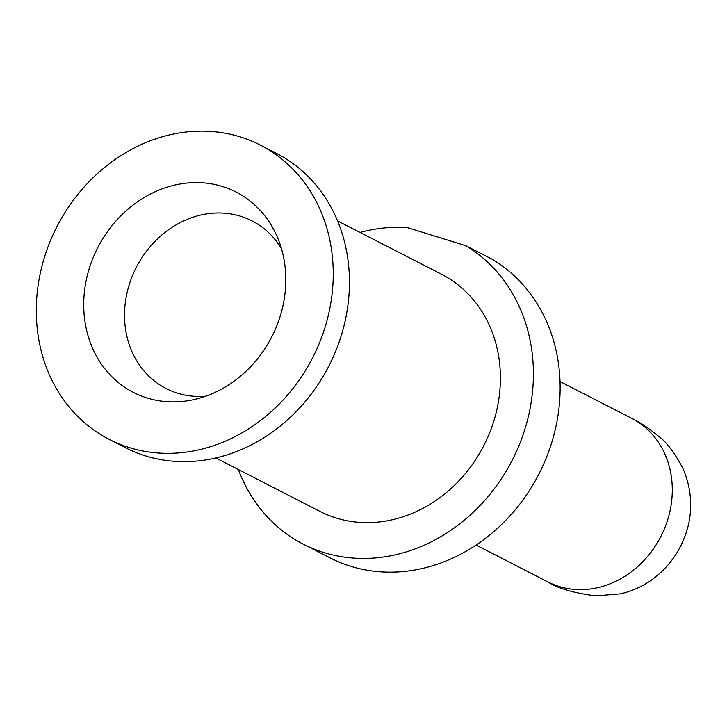 <?xml version="1.0" encoding="UTF-8"?>
<svg xmlns="http://www.w3.org/2000/svg" width="727" height="727" viewBox="0 0 727 727"><rect width="100%" height="100%" fill="white"/><g stroke="black" fill="none" stroke-linecap="round" stroke-linejoin="round"><path stroke-width="1.09" d="M281.467 248.679A94.192 81.815 -62.8 0 0 252.078 220.917A94.192 81.815 -62.8 0 0 130.615 280.458A94.192 81.815 -62.8 0 0 166.056 388.509A94.192 81.815 -62.8 0 0 205.741 396.206M278.532 321.225A112.567 97.781 -62.8 0 0 277.314 237.066A112.567 97.781 -62.8 0 0 183.195 183.513A112.567 97.781 -62.8 0 0 91.002 263.247A112.567 97.781 -62.8 0 0 193.891 399.596A112.567 97.781 -62.8 0 0 278.532 321.225M260.302 145.082A165.402 143.673 117.2 0 0 46.991 249.643A165.402 143.673 -62.8 0 0 109.232 439.39A165.402 143.673 -62.8 0 0 322.543 334.838A165.402 143.673 117.2 0 0 260.302 145.082L276.496 153.406A165.402 143.673 117.2 0 1 338.746 343.153A165.402 143.673 -62.8 0 1 125.435 447.705L109.232 439.39M215.855 457.965L319.962 511.408A133.241 115.738 -62.8 0 0 491.788 427.176A133.241 115.738 117.2 0 0 441.652 274.324L337.546 220.89M360.065 232.449A170 147.672 -62.8 0 1 407.156 227.56L465.734 245.671L492.461 259.394A170 147.672 117.2 0 1 549.139 450.367A170 147.672 -62.8 0 1 329.913 557.827L303.177 544.105A170 147.672 -62.8 0 0 509.936 464.544A170 147.672 -62.8 0 0 465.734 245.671M238.374 469.524A170 147.672 -62.8 0 0 303.177 544.105M476.103 545.068L547.849 581.9A91.893 79.825 -62.8 0 0 666.35 523.813A91.893 79.825 117.2 0 0 631.772 418.398L560.026 381.566M547.849 581.9C557.527 588.297 573.439 592.95 595.604 595.867L620.376 593.868C632.326 591.133 643.213 586.144 653.037 578.901C668.077 567.605 678.836 553.047 685.307 535.226C691.604 518.396 694.085 494.015 682.926 468.406C674.447 452.521 666.323 441.798 658.553 436.218C648.148 427.758 639.215 421.814 631.772 418.398"/></g></svg>
